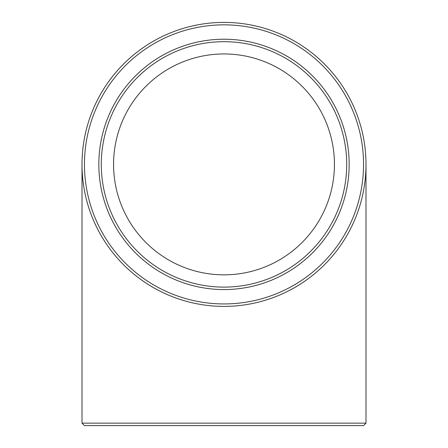 <?xml version="1.0" encoding="UTF-8"?>
<svg xmlns="http://www.w3.org/2000/svg" width="448" height="448" viewBox="0 0 448 448"><rect width="100%" height="100%" fill="white"/><g stroke="black" fill="none" stroke-linecap="round" stroke-linejoin="round"><path stroke-width="0.67" d="M84.459 425.6L363.541 425.6L365.999 423.147L82.001 423.147L84.459 425.6M224 287.112A122.713 122.713 0 0 1 117.729 103.04A122.713 122.713 0 0 1 330.271 103.04A122.713 122.713 0 0 1 224 287.112M224 306.393A141.999 141.999 0 0 0 346.97 93.397A141.999 141.999 0 0 0 101.03 93.397A141.999 141.999 0 0 0 224 306.393A141.999 141.999 0 0 0 346.97 93.397A141.999 141.999 0 0 0 101.03 93.397A141.999 141.999 0 0 0 224 306.393M224 274.837A110.443 110.443 0 0 0 319.648 109.178A110.443 110.443 0 0 0 128.352 109.178A110.443 110.443 0 0 0 224 274.837M113.557 223.3A125.166 125.166 0 0 1 224 39.228A125.166 125.166 0 0 1 334.443 223.3M224 289.565A125.166 125.166 0 0 0 332.399 101.814A125.166 125.166 0 0 0 115.601 101.814A125.166 125.166 0 0 0 224 289.565M224 303.94A139.541 139.541 0 0 1 103.152 94.623A139.541 139.541 0 0 1 344.848 94.623A139.541 139.541 0 0 1 224 303.94M82.001 164.399L82.001 423.147M365.999 164.399L365.999 423.147"/></g></svg>
